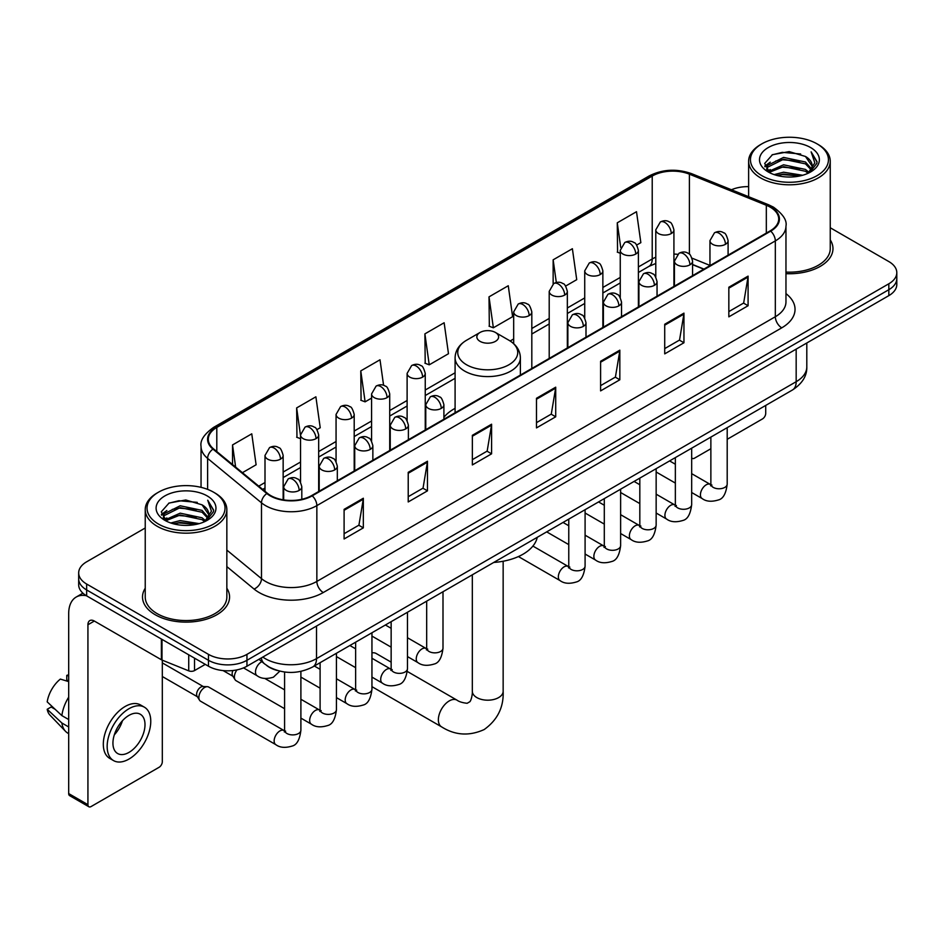 <?xml version="1.0" encoding="UTF-8"?>
<svg xmlns="http://www.w3.org/2000/svg" width="944" height="944" viewBox="0 0 944 944"><rect width="100%" height="100%" fill="white"/><g stroke="black" fill="none" stroke-linecap="round" stroke-linejoin="round"><path stroke-width="1.42" d="M455.091 408.363A48.061 27.754 0 0 0 443.904 417.342M703.764 269.205L692.577 264.686M277.583 670.559A27.211 15.706 180 0 1 266.597 665.414M145.234 527.991L86.647 561.81A27.211 15.706 0 0 0 78.682 572.925L78.682 584.773A27.211 15.706 0 0 0 86.647 595.876L208.482 666.216A27.211 15.706 0 0 0 246.95 666.216L888.835 295.625A27.211 15.706 0 0 0 896.8 284.522L896.8 278.598A27.211 15.706 0 0 1 888.835 289.702A27.211 15.706 0 0 0 896.8 278.598L896.8 272.674A27.211 15.706 0 0 0 888.835 261.571L830.248 227.752M78.682 572.925A27.211 15.706 0 0 0 86.647 584.029L208.482 654.369A27.211 15.706 0 0 0 246.95 654.369L246.95 660.293L888.835 289.702L246.95 660.293A27.211 15.706 0 0 1 208.482 660.293A27.211 15.706 0 0 0 246.95 660.293L246.95 666.216M86.647 584.029L86.647 589.953L208.482 660.293L86.647 589.953A27.211 15.706 0 0 1 78.682 578.849A27.211 15.706 0 0 0 86.647 589.953L86.647 595.876M145.234 588.242A43.53 25.134 0 0 0 142.509 596.986A43.53 25.134 0 0 0 155.253 614.756A43.53 25.134 0 0 0 202.7 620.208A43.53 25.134 0 0 0 229.569 596.986A43.53 25.134 0 0 0 226.843 588.242A43.53 25.134 0 0 1 229.569 596.986A43.53 25.134 0 0 1 202.7 620.208A43.53 25.134 0 0 1 155.253 614.756A43.53 25.134 0 0 1 142.509 596.986A43.53 25.134 0 0 1 145.234 588.242M770.198 207.149A29.016 16.756 180 0 1 778.706 218.996A29.016 16.756 180 0 1 770.198 230.843L311.721 495.541A29.016 16.756 180 0 1 267.423 493.311L213.556 448.884A29.016 16.756 180 0 1 208.305 439.279A29.016 16.756 180 0 1 216.801 427.431L652.221 176.044A29.016 16.756 180 0 1 689.391 174.168L766.327 205.273A29.016 16.756 180 0 1 770.198 207.149M770.717 206.854A29.748 17.169 0 0 0 766.74 204.931L689.804 173.826A29.748 17.169 0 0 0 651.714 175.749L216.294 427.136A29.748 17.169 0 0 0 212.966 449.132L266.833 493.547A29.748 17.169 0 0 0 312.228 495.836L770.717 231.138A29.748 17.169 0 0 0 770.717 206.854M344.1 509.359L344.1 538.977L363.334 527.861L363.334 498.243L344.1 509.359M344.1 533.714L358.921 525.159L363.263 499.234A7.257 4.189 -120 0 0 363.334 498.243M358.791 525.242L363.334 527.861M408.221 472.33L408.221 501.948L427.467 490.845L427.467 461.227L408.221 472.33M408.221 496.697L423.042 488.142L427.384 462.206A7.257 4.189 -120 0 0 427.467 461.227M422.912 488.213L427.467 490.845M472.354 435.314L472.354 464.932L491.588 453.828L491.588 424.21L472.354 435.314M472.354 459.669L487.163 451.114L491.505 425.189A7.257 4.189 -120 0 0 491.588 424.21M487.033 451.197L491.588 453.828M728.839 287.224L728.839 316.842L748.085 305.738L748.085 276.12L728.839 287.224M728.839 311.591L743.66 303.036L748.002 277.099A7.257 4.189 -120 0 0 748.085 276.12M743.53 303.107L748.085 305.738M664.718 324.252L664.718 353.87L683.952 342.755L683.952 313.137L664.718 324.252M664.718 348.607L679.538 340.052L683.881 314.128A7.257 4.189 -120 0 0 683.952 313.137M679.409 340.135L683.952 342.755M600.596 361.269L600.596 390.887L619.83 379.783L619.83 350.165L600.596 361.269M600.596 385.636L615.417 377.081L619.76 351.144A7.257 4.189 -120 0 0 619.83 350.165M615.287 377.152L619.83 379.783M536.475 398.285L536.475 427.903L555.709 416.8L555.709 387.182L536.475 398.285M536.475 422.652L551.284 414.097L555.627 388.173A7.257 4.189 -120 0 0 555.709 387.182M551.154 414.168L555.709 416.8M785.963 273.666A43.53 25.134 0 0 0 832.974 248.614A43.53 25.134 0 0 0 830.248 239.87A43.53 25.134 0 0 1 832.974 248.614A43.53 25.134 0 0 1 785.963 273.666M246.95 654.369L888.835 283.778A27.211 15.706 0 0 0 896.8 272.674M748.627 186.641A27.211 15.706 0 0 0 731.435 189.768M316.96 429.638L320.228 427.75L315.886 396.81L296.652 407.914L296.959 437.355M242.419 472.684L256.107 464.778L251.765 433.827L232.531 444.943L232.531 464.531M489.016 296.853L493.358 327.792L512.604 316.688L508.261 285.749L489.016 296.853L489.334 326.294M565.633 286.067L576.725 279.672L572.383 248.72L553.149 259.824L553.149 283.896M636.681 245.051L640.846 242.643L636.504 211.704L617.27 222.808L617.577 252.249M383.594 385.341L380.007 359.782L360.773 370.898L361.08 400.339M424.894 333.869L429.237 364.821L448.483 353.717L444.14 322.765L424.894 333.869L425.213 363.31M429.237 364.821L424.894 363.192M493.358 327.792L489.016 326.176M553.149 259.824L556.323 282.516M620.255 253.252L617.27 252.131M617.27 222.808L620.727 247.458M360.773 370.898L365.116 401.837L371.582 398.108M365.116 401.837L360.773 400.221M300.534 438.689L296.652 437.237M296.652 407.914L300.534 435.597M232.531 444.943L235.634 467.091M691.669 457.769A4.531 2.62 120 0 0 692.271 458.383A4.531 2.62 120 0 0 694.536 458.159L710.867 448.73M727.199 439.302L762.504 418.912A4.531 2.62 120 0 0 765.714 413.366L765.714 405.424M761.867 175.678A38.999 22.514 0 0 0 817.008 175.678A38.999 22.514 0 0 0 817.008 143.842L818.295 144.585A40.804 23.565 0 0 1 830.248 161.235A40.804 23.565 0 0 1 805.055 183.006A40.804 23.565 0 0 1 760.581 177.897A40.804 23.565 0 0 1 748.627 161.235A40.804 23.565 0 0 1 760.581 144.585L761.867 143.842A38.999 22.514 0 0 0 761.867 175.678M785.963 272.084A40.804 23.565 0 0 0 830.248 248.614L830.248 161.235M774.163 174.616L783.567 172.209L802.648 175.265M776.853 175.431L783.567 174.062L799.863 175.962L782.305 174.557L777.042 175.49M768.286 171.584L783.567 164.799L805.468 169.424L808.996 172.339M769.23 172.363L783.567 166.651L805.468 171.277L808.017 173.224M767.035 170.333L767.543 165.412L783.567 157.4L805.468 162.014L811.462 168.823M766.835 169.436L767.543 167.265L783.567 159.253L805.468 163.867L811.038 169.708M807.781 173.413A22.668 13.086 0 0 0 812.111 165.719A22.668 13.086 0 0 0 805.468 156.468L812.1 166.168M810.601 147.547A29.925 17.275 0 0 0 768.345 147.5A29.925 17.275 0 0 0 768.145 171.902A29.925 17.275 0 0 0 768.274 171.973A29.925 17.275 0 0 0 810.731 171.902A29.925 17.275 0 0 0 810.601 147.547M805.468 156.468L789.184 151.606L772.44 154.686L764.687 163.454L769.832 172.799M809.645 172.504L816.867 163.336L817.02 161.684L811.132 151.854L814.837 162.875L808.029 173.307M818.295 144.585L817.008 143.842A38.999 22.514 0 0 0 761.867 143.842M811.132 151.854L817.008 162.061M772.05 154.875L782.305 152.35L800.665 153.99M764.982 166.793L768.322 164.162M775.685 161.035L782.305 159.748L800.016 161.2M775.685 168.433L782.305 167.159L800.016 168.61M764.782 166.061L770.28 162.156M767.708 171.041L770.28 169.566M480.048 341.35A10.88 6.278 0 0 0 495.435 341.35A10.88 6.278 0 0 0 495.435 332.465L508.946 340.265A29.996 17.311 0 0 1 508.946 364.75A29.996 17.311 0 0 1 466.537 364.75A29.996 17.311 0 0 1 466.537 340.265C459.15 344.654 455.338 350.484 455.091 357.741A32.651 18.845 0 0 0 464.649 371.075A32.651 18.845 0 0 0 500.237 375.157A32.651 18.845 0 0 0 520.38 357.741C520.144 350.484 516.333 344.654 508.946 340.265L495.435 332.465A10.88 6.278 0 0 0 480.048 332.465A10.88 6.278 0 0 0 480.048 341.35M493.736 562.447A49.879 28.792 0 0 0 537.254 537.325M391.146 662.145L376.172 653.496A15.411 8.897 120 0 0 371.948 652.906M284.581 708.696L236.071 680.695A8.166 4.708 -60 0 1 235.056 679.68A8.166 4.708 -60 0 1 234.383 676.954A8.166 4.708 -60 0 1 236.991 669.874M235.056 679.68L232.625 675.774A5.9 3.398 -60 0 1 232.141 673.804A5.9 3.398 -60 0 1 232.932 670.523M198.865 697.463A8.166 4.708 -60 0 1 204.636 687.468A8.166 4.708 -60 0 1 207.326 686.677A8.166 4.708 -60 0 1 208.718 687.067L283.991 730.526A8.166 4.708 -60 0 0 280.274 730.739A8.166 4.708 -60 0 0 279.92 730.927A8.166 4.708 -60 0 0 274.586 738.125A8.166 4.708 -60 0 0 275.837 744.663L200.553 701.203A8.166 4.708 -60 0 1 199.526 700.188A8.166 4.708 -60 0 1 198.865 697.463M199.526 700.188L197.095 696.283A5.9 3.398 -60 0 1 196.612 694.312A5.9 3.398 -60 0 1 200.789 687.102A5.9 3.398 -60 0 1 202.736 686.536L207.326 686.677M194.535 658.157L194.535 670.57L205.273 664.364M86.341 595.699A36.273 20.945 -120 0 0 76.204 597.045A36.273 20.945 -120 0 0 68.688 613.647L68.688 793.574L87.934 804.677L87.934 624.751A9.074 5.239 60 0 1 89.81 620.597A9.074 5.239 60 0 1 94.341 621.046L161.389 659.762L161.389 639.029M87.934 804.677A4.531 2.62 120 0 0 88.866 806.754L69.632 795.65A4.531 2.62 -60 0 1 68.688 793.574M88.866 806.754A4.531 2.62 120 0 0 91.131 806.53L159.099 767.283A4.531 2.62 120 0 0 162.309 761.737L162.309 660.175M194.535 670.57A4.531 2.62 180 0 1 188.729 670.854L161.99 660.057A4.531 2.62 180 0 1 161.389 659.762M128.962 752.403A22.668 13.086 120 0 0 143.783 732.426A22.668 13.086 120 0 0 140.302 714.254A22.668 13.086 120 0 0 128.962 715.375A22.668 13.086 120 0 0 114.153 735.364A22.668 13.086 120 0 0 117.634 753.524A22.668 13.086 120 0 0 128.962 752.403M114.318 734.833A22.668 13.086 120 0 0 122.46 720.732M68.688 675.975L66.764 675.385L66.764 679.94L68.688 681.049M144.385 707.186L140.538 704.967A30.833 17.806 120 0 0 125.115 706.501A30.833 17.806 120 0 0 104.973 733.665A30.833 17.806 120 0 0 109.705 758.374L113.551 760.593A30.833 17.806 120 0 0 128.962 759.07A30.833 17.806 120 0 0 149.105 731.895A30.833 17.806 120 0 0 144.385 707.186A30.833 17.806 120 0 0 128.962 708.72A30.833 17.806 120 0 0 108.82 735.883A30.833 17.806 120 0 0 113.551 760.593M68.688 697.168A29.925 17.275 120 0 0 61.879 715.611L47.2 701.876A23.576 13.617 120 0 1 60.357 679.09L68.688 681.615M68.688 719.54L61.879 715.611M55.141 709.31L51.141 706.997L47.2 709.274L61.879 723.01L68.688 726.951M61.879 723.01A29.925 17.275 120 0 0 65.573 731.376A29.925 17.275 120 0 0 67.838 733.158L68.688 733.641M68.688 674.854A23.576 13.617 120 0 0 66.764 675.385M47.2 709.274A23.576 13.617 120 0 0 49.985 715.151L65.573 731.376M158.462 524.05A38.999 22.514 0 0 0 213.615 524.05A38.999 22.514 0 0 0 213.615 492.213L214.89 492.957A40.804 23.565 0 0 1 226.843 509.607A40.804 23.565 0 0 1 201.65 531.378A40.804 23.565 0 0 1 157.176 526.268A40.804 23.565 0 0 1 145.234 509.607A40.804 23.565 0 0 1 157.176 492.957L158.462 492.213A38.999 22.514 0 0 0 158.462 524.05M145.234 509.607L145.234 596.986A40.804 23.565 0 0 0 157.176 613.647A40.804 23.565 0 0 0 201.65 618.757A40.804 23.565 0 0 0 226.843 596.986L226.843 509.607M170.758 522.988L180.174 520.581L199.243 523.637M173.448 523.802L180.174 522.433L196.458 524.333M164.893 519.955L180.174 513.17L202.063 517.796L205.591 520.71M165.825 520.734L180.174 515.023L202.063 519.648L204.612 521.595M163.631 518.704L164.138 513.784L180.174 505.772L202.063 510.385L208.058 517.194M163.43 517.808L164.138 515.636L180.174 507.624L202.063 512.238L207.633 518.079M204.388 521.784A22.668 13.086 0 0 0 208.707 514.091A22.668 13.086 0 0 0 202.063 504.839L208.695 514.539M207.196 495.919A29.925 17.275 0 0 0 164.94 495.871A29.925 17.275 0 0 0 164.752 520.274A29.925 17.275 0 0 0 164.881 520.345A29.925 17.275 0 0 0 207.326 520.274A29.925 17.275 0 0 0 207.196 495.919M202.063 504.839L185.779 499.978L169.035 503.058L161.282 511.825L166.427 521.171M206.24 520.876L213.474 511.707L213.615 510.055L207.727 500.226L211.432 511.247L204.624 521.678M214.89 492.957L213.615 492.213A38.999 22.514 0 0 0 158.462 492.213M207.727 500.226L213.604 510.433M168.646 503.246L178.9 500.721L197.261 502.361M161.577 515.164L164.917 512.533M172.28 509.406L178.9 508.12L196.612 509.571M172.28 516.805L178.9 515.53L196.612 516.982M173.637 523.861L178.9 522.929L196.435 524.333M161.377 514.433L166.876 510.527M164.303 519.412L166.876 517.937M262.798 657.071A36.273 20.945 0 0 0 265.229 658.629A36.273 20.945 0 0 0 316.523 658.629L796.17 381.706A36.273 20.945 0 0 0 806.801 366.897C807.061 375.901 802.27 383.606 792.417 390.014L312.771 666.924A18.137 10.467 60 0 0 316.523 658.629L316.523 626.049M796.17 349.127L796.17 381.706A18.137 10.467 60 0 1 792.417 390.014M261.323 657.921A18.137 12.13 129.5 0 0 264.485 663.821L258.975 659.278M888.835 295.625L888.835 283.778M208.482 666.216L208.482 654.369M785.963 293.619A45.347 26.172 180 0 1 781.75 327.839L323.261 592.537A9.074 5.239 60 0 1 316.854 581.433L775.331 316.736A36.273 20.945 0 0 0 785.963 301.927L785.963 226.1A36.273 20.945 180 0 1 775.331 240.909A9.074 5.239 -120 0 0 770.717 231.138M323.261 592.537A45.347 26.172 180 0 1 259.14 592.537A45.347 26.172 180 0 1 254.054 589.044L226.843 566.612M266.833 493.547A9.074 6.065 129.5 0 0 261.488 502.822L261.488 578.637A36.273 20.945 0 0 0 265.547 581.433A36.273 20.945 0 0 0 316.854 581.433L316.854 505.618A36.273 20.945 180 0 1 261.488 502.822L207.609 458.395A36.273 20.945 180 0 1 201.048 446.382L201.048 487.352M785.963 226.1C787.166 220.436 783.001 214.123 773.455 207.137L768.687 204.824A9.074 4.248 112 0 0 766.74 204.931M768.687 204.824L691.751 173.72C676.73 168.41 662.464 169.177 648.976 176.044A9.074 5.239 60 0 1 651.714 175.749M216.294 427.136A9.074 5.239 -120 0 0 213.556 427.42C204.14 434.193 199.975 440.518 201.048 446.382M212.966 449.132A9.074 6.065 129.5 0 0 207.609 458.395L207.609 489.381M691.751 173.72A9.074 4.248 112 0 0 689.804 173.826M312.228 495.836A9.074 5.239 60 0 1 316.854 505.618L775.331 240.909L775.331 316.736A9.074 5.239 60 0 0 781.75 327.839M226.843 550.081L261.488 578.637A9.074 6.065 -50.5 0 1 254.054 589.044M216.801 427.431L216.801 451.562M766.327 205.273L766.327 233.074M689.391 174.168L689.391 254.219M709.959 265.417L692.082 258.184M677.544 254.302A29.016 16.756 0 0 0 673.922 254.078M655.785 257.228A29.016 16.756 0 0 0 652.221 258.975L638.392 266.963M652.221 176.044L652.221 258.975A16.319 9.428 60 0 1 648.847 266.444L638.392 272.486M620.255 277.43L602.862 287.472M584.725 297.938L567.344 307.98M549.207 318.447L531.814 328.488M513.678 338.955L510.149 340.996M455.091 372.786L425.248 390.014M407.112 400.492L389.719 410.534M371.582 421L354.201 431.042M336.064 441.509L318.671 451.551M300.534 462.017L283.153 472.059M265.004 482.526L258.75 486.148M692.636 264.509A16.319 7.646 -68 0 1 692.577 264.485L703.953 269.087M536.475 399.229L555.627 388.173M600.596 362.213L619.76 351.144M664.718 325.184L683.881 314.128M728.839 288.168L748.002 277.099M472.354 436.246L491.505 425.189M408.221 473.274L427.384 462.206M344.1 510.291L363.263 499.234M503.152 561.255L503.152 691.279A15.411 8.897 180 0 1 498.644 697.581A15.411 8.897 180 0 1 476.838 697.581A15.411 8.897 180 0 1 472.319 691.279C472.555 692.412 471.917 698.867 469.959 701.663L467.138 703.292C462.477 702.773 459.091 701.722 456.967 700.141L407.312 671.467M503.152 691.279C503.813 707.233 497.488 719.989 484.178 729.547C469.262 736.296 455.055 735.4 441.556 726.845A15.411 8.897 -60 0 1 439.196 714.49A15.411 8.897 -60 0 1 449.261 700.908A15.411 8.897 -60 0 1 456.967 700.141M725.44 244.319A9.074 5.239 0 0 0 728.095 240.614C726.668 235.375 725.228 232.802 723.8 232.897C721.169 231.044 718.065 231.009 714.502 232.767A9.074 5.239 60 0 1 719.033 233.215A9.074 5.239 -120 0 1 725.44 244.319A9.074 5.239 0 0 1 712.626 244.319A9.074 5.239 0 0 1 709.959 240.614L714.502 232.767M691.669 492.508L702.124 498.538A8.166 4.708 -60 0 1 700.873 492.001A8.166 4.708 -60 0 1 706.206 484.815A8.166 4.708 -60 0 1 706.572 484.614A8.166 4.708 -60 0 1 710.289 484.402L691.669 473.664M711.339 485.228L710.608 485.83L710.867 484.071A8.166 4.708 -0 0 0 713.263 487.399A8.166 4.708 -0 0 0 724.426 487.611A8.166 4.708 -0 0 0 727.199 484.071C726.078 493.547 723.139 498.845 718.384 499.954C711.564 502.031 706.147 501.559 702.124 498.538M689.922 264.827A9.074 5.239 0 0 0 692.577 261.122C691.138 255.883 689.71 253.311 688.27 253.405C685.651 251.564 682.547 251.517 678.972 253.275A9.074 5.239 60 0 1 683.503 253.724A9.074 5.239 -120 0 1 689.922 264.827A9.074 5.239 0 0 1 677.096 264.827A9.074 5.239 0 0 1 674.441 261.122L678.972 253.275M656.151 513.017L666.606 519.058A8.166 4.708 -60 0 1 665.355 512.509A8.166 4.708 -60 0 1 670.688 505.323A8.166 4.708 -60 0 1 671.042 505.123A8.166 4.708 -60 0 1 674.759 504.922L656.151 494.172M675.81 505.736L675.09 506.338L675.349 504.58A8.166 4.708 -0 0 0 677.733 507.907A8.166 4.708 -0 0 0 688.908 508.12A8.166 4.708 -0 0 0 691.669 504.58C690.548 514.055 687.621 519.353 682.866 520.463C676.046 522.539 670.618 522.067 666.606 519.058M654.393 285.336A9.074 5.239 0 0 0 657.048 281.631C655.62 276.391 654.18 273.819 652.752 273.913C650.121 272.073 647.018 272.025 643.454 273.784A9.074 5.239 60 0 1 647.985 274.232A9.074 5.239 -120 0 1 654.393 285.336A9.074 5.239 0 0 1 641.566 285.336A9.074 5.239 0 0 1 638.911 281.631L643.454 273.784M620.621 533.525L631.076 539.567A8.166 4.708 -60 0 1 629.825 533.03A8.166 4.708 -60 0 1 635.159 525.832A8.166 4.708 -60 0 1 635.524 525.631A8.166 4.708 -60 0 1 639.241 525.43L620.621 514.681M640.292 526.245L639.56 526.858L639.82 525.088A8.166 4.708 -0 0 0 642.215 528.428A8.166 4.708 -0 0 0 653.378 528.628A8.166 4.708 -0 0 0 656.151 525.088C655.03 534.564 652.092 539.862 647.336 540.971C640.516 543.048 635.1 542.576 631.076 539.567M618.875 305.844A9.074 5.239 0 0 0 621.53 302.139C620.09 296.9 618.65 294.327 617.223 294.434C614.603 292.581 611.5 292.534 607.924 294.292A9.074 5.239 60 0 1 612.455 294.74A9.074 5.239 -120 0 1 618.875 305.844A9.074 5.239 0 0 1 606.048 305.844A9.074 5.239 0 0 1 603.393 302.139L607.924 294.292M585.091 554.034L595.558 560.075A8.166 4.708 -60 0 1 594.307 553.538A8.166 4.708 -60 0 1 599.629 546.34A8.166 4.708 -60 0 1 599.995 546.151A8.166 4.708 -60 0 1 603.712 545.939L585.091 535.189M604.762 546.765L604.03 547.367L604.302 545.597A8.166 4.708 -0 0 0 606.685 548.936A8.166 4.708 -0 0 0 617.86 549.137A8.166 4.708 -0 0 0 620.621 545.597C619.5 555.084 616.562 560.37 611.818 561.479C604.998 563.556 599.57 563.084 595.558 560.075M583.345 326.353A9.074 5.239 0 0 0 586 322.659C584.56 317.408 583.132 314.836 581.705 314.942C579.073 313.089 575.97 313.042 572.406 314.8A9.074 5.239 60 0 1 576.937 315.249A9.074 5.239 -120 0 1 583.345 326.353A9.074 5.239 0 0 1 570.518 326.353A9.074 5.239 0 0 1 567.863 322.659L572.406 314.8M518.421 556.559L560.028 580.584A8.166 4.708 -60 0 1 558.777 574.046A8.166 4.708 -60 0 1 564.111 566.848A8.166 4.708 -60 0 1 564.477 566.66A8.166 4.708 -60 0 1 568.194 566.447L532.912 546.08M569.244 567.273L568.512 567.875L568.772 566.105A8.166 4.708 -0 0 0 571.167 569.444A8.166 4.708 -0 0 0 582.33 569.645A8.166 4.708 -0 0 0 585.091 566.105C583.982 575.592 581.044 580.879 576.288 581.988C569.468 584.065 564.052 583.593 560.028 580.584M441.249 408.398A9.074 5.239 0 0 0 443.904 404.693C442.465 399.454 441.037 396.881 439.597 396.976C436.978 395.123 433.874 395.088 430.299 396.846A9.074 5.239 60 0 1 434.842 397.294A9.074 5.239 -120 0 1 441.249 408.398A9.074 5.239 0 0 1 428.423 408.398A9.074 5.239 0 0 1 425.768 404.693L430.299 396.846M407.478 656.587L417.932 662.617A8.166 4.708 -60 0 1 416.682 656.08A8.166 4.708 -60 0 1 422.015 648.894A8.166 4.708 -60 0 1 422.369 648.693A8.166 4.708 -60 0 1 426.098 648.481L407.478 637.743M427.148 649.307L426.417 649.909L426.676 648.15A8.166 4.708 -0 0 0 429.06 651.478A8.166 4.708 -0 0 0 440.234 651.69A8.166 4.708 -0 0 0 442.996 648.15C441.875 657.626 438.948 662.924 434.193 664.033C427.372 666.11 421.956 665.638 417.932 662.617M405.719 428.906A9.074 5.239 0 0 0 408.386 425.201C406.947 419.962 405.507 417.39 404.079 417.484C401.448 415.643 398.356 415.596 394.781 417.354A9.074 5.239 60 0 1 399.312 417.803A9.074 5.239 -120 0 1 405.719 428.906A9.074 5.239 0 0 1 392.905 428.906A9.074 5.239 0 0 1 390.238 425.201L394.781 417.354M371.948 677.096L382.403 683.137A8.166 4.708 -60 0 1 381.152 676.588A8.166 4.708 -60 0 1 386.485 669.402A8.166 4.708 -60 0 1 386.851 669.202A8.166 4.708 -60 0 1 390.568 669.001L371.948 658.251M391.618 669.815L390.887 670.417L391.146 668.659A8.166 4.708 -0 0 0 393.542 671.986A8.166 4.708 -0 0 0 404.705 672.199A8.166 4.708 -0 0 0 407.478 668.659C406.357 678.134 403.418 683.432 398.663 684.542C391.843 686.618 386.426 686.146 382.403 683.137M370.201 449.415A9.074 5.239 0 0 0 372.856 445.71C371.417 440.47 369.989 437.898 368.549 437.992C365.93 436.152 362.826 436.104 359.251 437.863A9.074 5.239 60 0 1 363.782 438.311A9.074 5.239 -120 0 1 370.201 449.415A9.074 5.239 0 0 1 357.375 449.415A9.074 5.239 0 0 1 354.72 445.71L359.251 437.863M336.43 697.604L346.885 703.646A8.166 4.708 -60 0 1 345.634 697.097A8.166 4.708 -60 0 1 350.967 689.911A8.166 4.708 -60 0 1 351.321 689.71A8.166 4.708 -60 0 1 355.038 689.509L336.43 678.76M356.089 690.324L355.369 690.937L355.628 689.167A8.166 4.708 -0 0 0 358.012 692.507A8.166 4.708 -0 0 0 369.187 692.707A8.166 4.708 -0 0 0 371.948 689.167C370.827 698.643 367.9 703.941 363.145 705.05C356.325 707.127 350.908 706.655 346.885 703.646M334.672 469.923A9.074 5.239 0 0 0 337.327 466.218C335.899 460.979 334.459 458.406 333.031 458.513C330.4 456.66 327.297 456.613 323.733 458.371A9.074 5.239 60 0 1 328.264 458.819A9.074 5.239 -120 0 1 334.672 469.923A9.074 5.239 0 0 1 321.845 469.923A9.074 5.239 0 0 1 319.19 466.218L323.733 458.371M300.9 718.113L311.355 724.154A8.166 4.708 -60 0 1 310.104 717.617A8.166 4.708 -60 0 1 315.438 710.419A8.166 4.708 -60 0 1 315.803 710.23A8.166 4.708 -60 0 1 319.52 710.018L300.9 699.268M320.571 710.844L319.839 711.446L320.099 709.676A8.166 4.708 -0 0 0 322.494 713.015A8.166 4.708 -0 0 0 333.657 713.216A8.166 4.708 -0 0 0 336.43 709.676C335.309 719.163 332.371 724.449 327.615 725.558C320.795 727.635 315.379 727.163 311.355 724.154M299.154 490.432A9.074 5.239 0 0 0 301.809 486.738C300.369 481.487 298.941 478.915 297.502 479.021C294.882 477.168 291.779 477.121 288.203 478.879A9.074 5.239 60 0 1 292.734 479.328A9.074 5.239 -120 0 1 299.154 490.432A9.074 5.239 0 0 1 286.327 490.432A9.074 5.239 0 0 1 283.672 486.738L288.203 478.879M285.041 731.352L284.321 731.954L284.581 730.184A8.166 4.708 -0 0 0 286.964 733.523A8.166 4.708 -0 0 0 298.139 733.724A8.166 4.708 -0 0 0 300.9 730.184C299.779 739.671 296.841 744.958 292.097 746.067C285.277 748.144 279.849 747.672 275.837 744.663M671.255 233.546A9.074 5.239 0 0 0 673.922 229.84C672.482 224.601 671.042 222.029 669.615 222.123C666.983 220.271 663.892 220.235 660.316 221.993A9.074 5.239 60 0 1 664.847 222.442A9.074 5.239 -120 0 1 671.255 233.546A9.074 5.239 0 0 1 658.44 233.546A9.074 5.239 0 0 1 655.785 229.84L660.316 221.993M635.737 254.054A9.074 5.239 0 0 0 638.392 250.349C636.952 245.11 635.524 242.537 634.085 242.632C631.465 240.791 628.362 240.744 624.786 242.502A9.074 5.239 60 0 1 629.329 242.95A9.074 5.239 -120 0 1 635.737 254.054A9.074 5.239 0 0 1 622.91 254.054A9.074 5.239 0 0 1 620.255 250.349L624.786 242.502M600.207 274.562A9.074 5.239 0 0 0 602.862 270.857C601.434 265.618 599.995 263.046 598.567 263.14C595.935 261.299 592.832 261.252 589.268 263.01A9.074 5.239 60 0 1 593.8 263.459A9.074 5.239 -120 0 1 600.207 274.562A9.074 5.239 0 0 1 587.392 274.562A9.074 5.239 0 0 1 584.725 270.857L589.268 263.01M564.689 295.071A9.074 5.239 0 0 0 567.344 291.366C565.904 286.126 564.477 283.554 563.037 283.66C560.417 281.808 557.314 281.76 553.739 283.519A9.074 5.239 60 0 1 558.27 283.967A9.074 5.239 -120 0 1 564.689 295.071A9.074 5.239 0 0 1 551.862 295.071A9.074 5.239 0 0 1 549.207 291.366L553.739 283.519M529.159 315.579A9.074 5.239 0 0 0 531.814 311.886C530.386 306.635 528.947 304.062 527.519 304.169C524.888 302.316 521.784 302.269 518.221 304.027A9.074 5.239 60 0 1 522.752 304.475A9.074 5.239 -120 0 1 529.159 315.579A9.074 5.239 0 0 1 516.333 315.579A9.074 5.239 0 0 1 513.678 311.886L518.221 304.027M422.593 377.116A9.074 5.239 0 0 0 425.248 373.411C423.809 368.172 422.369 365.599 420.941 365.694C418.31 363.841 415.218 363.794 411.643 365.552A9.074 5.239 60 0 1 416.174 366.001A9.074 5.239 -120 0 1 422.593 377.116A9.074 5.239 0 0 1 409.767 377.116A9.074 5.239 0 0 1 407.112 373.411L411.643 365.552M387.064 397.625A9.074 5.239 0 0 0 389.719 393.919C388.279 388.68 386.851 386.108 385.412 386.202C382.792 384.35 379.689 384.314 376.113 386.072A9.074 5.239 60 0 1 380.656 386.521A9.074 5.239 -120 0 1 387.064 397.625A9.074 5.239 0 0 1 374.237 397.625A9.074 5.239 0 0 1 371.582 393.919L376.113 386.072M351.546 418.133A9.074 5.239 0 0 0 354.201 414.428C352.761 409.189 351.321 406.616 349.894 406.711C347.262 404.87 344.171 404.823 340.595 406.581A9.074 5.239 60 0 1 345.126 407.029A9.074 5.239 -120 0 1 351.546 418.133A9.074 5.239 0 0 1 338.719 418.133A9.074 5.239 0 0 1 336.064 414.428L340.595 406.581M316.016 438.641A9.074 5.239 0 0 0 318.671 434.936C317.231 429.697 315.803 427.125 314.364 427.219C311.744 425.378 308.641 425.331 305.065 427.089A9.074 5.239 60 0 1 309.608 427.538A9.074 5.239 -120 0 1 316.016 438.641A9.074 5.239 0 0 1 303.189 438.641A9.074 5.239 0 0 1 300.534 434.936L305.065 427.089M280.486 459.15A9.074 5.239 0 0 0 283.153 455.445C281.713 450.205 280.274 447.633 278.846 447.739C276.214 445.887 273.123 445.839 269.547 447.598A9.074 5.239 60 0 1 274.079 448.046A9.074 5.239 -120 0 1 280.486 459.15A9.074 5.239 0 0 1 267.671 459.15A9.074 5.239 0 0 1 265.004 455.445L269.547 447.598M279.825 671.16L273.43 677.178C266.609 679.243 261.193 678.783 257.169 675.762A8.166 4.708 -60 0 1 255.482 672.034A8.166 4.708 -60 0 1 261.618 661.838A8.166 4.708 -60 0 1 261.913 661.697M87.934 624.751L94.341 621.046M161.99 639.371L161.99 660.057M188.729 670.854L188.729 654.806M312.771 666.924C298.174 674.264 283.578 674.264 268.981 666.924L264.485 663.821M806.801 366.897L806.801 342.991M648.976 176.044L213.556 427.42M655.785 263.459L648.847 266.444M620.255 282.952L602.862 292.994M584.725 303.461L567.344 313.502M549.207 323.969L531.814 334.011M455.091 378.308L425.248 395.536M407.112 406.014L389.719 416.044M371.582 426.523L354.201 436.565M336.064 447.031L318.671 457.073M300.534 467.54L283.153 477.581M265.004 488.048L262.68 489.393M692.271 458.383L691.669 458.041M766.764 170.014L766.764 168.504M748.627 196.718L748.627 161.235M441.556 726.845L371.948 686.654M520.38 375.075L520.38 357.741M455.091 412.764L455.091 357.741M480.048 332.465L466.537 340.265M472.319 574.813L472.319 691.279M711.941 485.063L710.289 484.402M727.199 427.667L727.199 484.071M728.095 255.151L728.095 240.614M675.349 483.08L656.151 472M710.867 437.084L710.867 484.071M709.959 265.618L709.959 240.614M675.349 464.236L669.603 460.92M676.423 505.571L674.759 504.922M691.669 448.176L691.669 504.58M692.577 275.66L692.577 261.122M639.82 503.589L620.621 492.508M675.349 457.604L675.349 504.58M674.441 286.126L674.441 261.122M639.82 484.744L634.073 481.428M640.893 526.079L639.241 525.43M656.151 468.684L656.151 525.088M657.048 296.168L657.048 281.631M604.302 524.097L585.091 513.017M639.82 478.112L639.82 525.088M638.911 306.635L638.911 281.631M604.302 505.252L598.555 501.937M605.375 546.588L603.712 545.939M620.621 489.193L620.621 545.597M621.53 316.677L621.53 302.139M568.772 544.617L546.706 531.873M604.302 498.621L604.302 545.597M603.393 327.155L603.393 302.139M568.772 525.761L563.025 522.445M569.846 567.096L568.194 566.447M585.091 509.701L585.091 566.105M586 337.185L586 322.659M568.772 519.129L568.772 566.105M567.863 347.663L567.863 322.659M427.75 649.142L426.098 648.481M442.996 591.746L442.996 648.15M443.904 419.23L443.904 404.693M391.146 647.159L371.948 636.079M426.676 601.163L426.676 648.15M425.768 429.697L425.768 404.693M391.146 628.315L385.4 624.999M392.22 669.65L390.568 669.001M407.478 612.255L407.478 668.659M408.386 439.739L408.386 425.201M355.628 667.668L336.43 656.587M391.146 621.683L391.146 668.659M390.238 450.205L390.238 425.201M355.628 648.823L349.882 645.507M356.702 690.158L355.038 689.509M371.948 632.763L371.948 689.167M372.856 460.247L372.856 445.71M320.099 688.176L300.9 677.096M355.628 642.191L355.628 689.167M354.72 470.714L354.72 445.71M320.099 669.331L314.352 666.016M321.172 710.667L319.52 710.018M336.43 653.272L336.43 709.676M337.327 480.756L337.327 466.218M223.114 670.594L232.92 676.246M320.099 662.7L320.099 709.676M319.19 491.234L319.19 466.218M284.581 689.84L264.875 678.476M285.654 731.175L283.991 730.526M300.9 671.385L300.9 730.184M301.809 499.293L301.809 486.738M162.309 676.506L197.39 696.755M284.581 672.022L284.581 730.184M283.672 499.883L283.672 486.738M162.309 662.889L203.29 686.548M673.922 286.433L673.922 229.84M655.785 277.005L655.785 229.84M638.392 306.942L638.392 250.349M620.255 297.513L620.255 250.349M602.862 327.45L602.862 270.857M584.725 318.022L584.725 270.857M567.344 347.958L567.344 291.366M549.207 358.437L549.207 291.366M531.814 368.467L531.814 311.886M513.678 343.687L513.678 311.886M425.248 430.004L425.248 373.411M407.112 420.576L407.112 373.411M389.719 450.512L389.719 393.919M371.582 441.084L371.582 393.919M354.201 471.021L354.201 414.428M336.064 461.592L336.064 414.428M318.671 491.529L318.671 434.936M300.534 482.101L300.534 434.936M283.153 499.789L283.153 455.445M257.169 675.762L243.528 667.892M265.004 491.317L265.004 455.445M76.204 597.045L82.895 593.174M163.371 518.386L163.371 516.875"/></g></svg>
